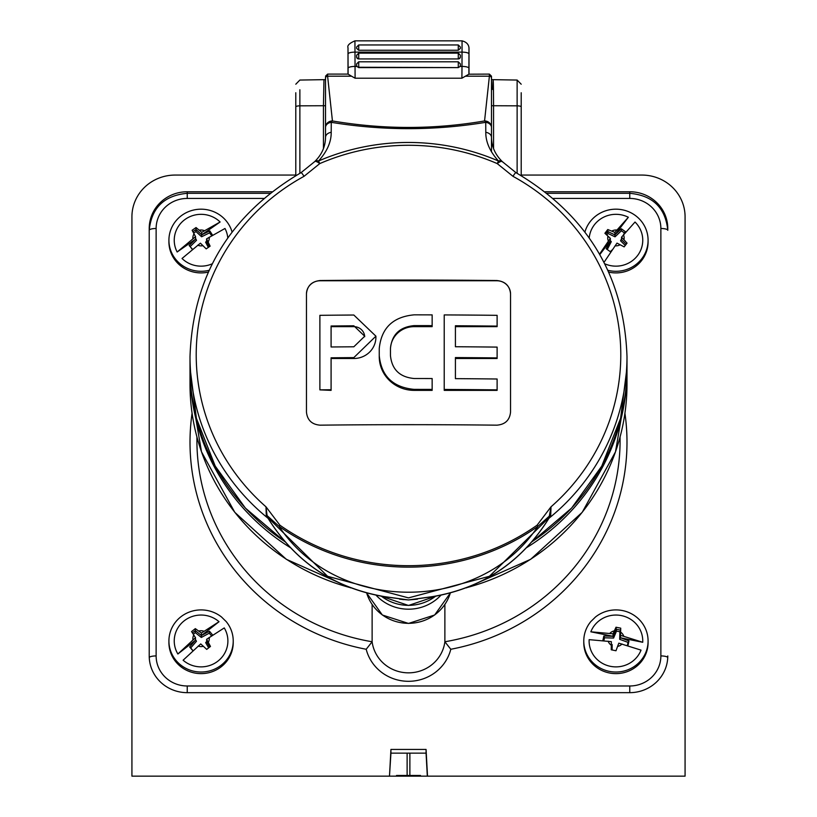 <?xml version="1.0" encoding="UTF-8"?>
<svg xmlns="http://www.w3.org/2000/svg" width="817" height="817" viewBox="0 0 817 817"><rect width="100%" height="100%" fill="white"/><g stroke="black" fill="none" stroke-linecap="round" stroke-linejoin="round"><path stroke-width="1.23" d="M648.085 640.967L648.085 642.571A32.149 31.056 180 0 1 615.926 673.627A32.149 31.056 180 0 1 583.777 642.571L583.777 640.967A32.149 31.056 180 0 1 590.875 621.502A259.285 250.451 0 0 0 595.419 617.049A32.149 31.056 180 0 1 629.611 612.862A32.149 31.056 180 0 1 648.085 640.967A32.149 31.056 180 0 1 615.926 672.023A32.149 31.056 180 0 1 583.777 640.967M233.223 640.967L233.223 642.571A32.149 31.056 180 0 1 201.074 673.627A32.149 31.056 180 0 1 168.915 642.571L168.915 640.967A32.149 31.056 180 0 1 187.389 612.862A32.149 31.056 180 0 1 221.581 617.049A259.285 250.451 0 0 0 226.125 621.502A32.149 31.056 180 0 1 233.223 640.967A32.149 31.056 180 0 1 201.074 672.023A32.149 31.056 180 0 1 168.915 640.967M208.233 272.122A32.149 31.056 180 0 1 168.915 241.852L168.915 240.239A32.149 31.056 180 0 1 191.168 210.694A32.149 31.056 180 0 1 227.116 222.04A32.149 31.056 180 0 1 232.069 231.987M608.767 272.122A32.149 31.056 -0 0 0 615.926 272.909A32.149 31.056 -0 0 0 648.085 241.852L648.085 240.239A32.149 31.056 180 0 1 607.94 270.315M263.646 198.439L187.236 198.439A31.117 30.055 -0 0 0 156.129 228.494L156.129 655.928A31.117 30.055 -0 0 0 187.236 685.984L629.764 685.984A31.117 30.055 -0 0 0 660.871 655.928L660.871 228.494A6.914 1.787 0 0 1 667.785 230.282L667.785 228.494A38.031 36.734 0 0 0 629.764 191.76L545.153 191.76M642.724 642.285L620.512 637.791L620.512 635.32L642.724 642.285A26.828 25.919 180 0 0 621.42 615.599A26.828 25.919 180 0 0 590.834 631.807L613.046 633.808L616.008 627.221L620.736 628.171L620.512 635.32M627.956 645.644L628.978 640.906L620.512 637.791M622.013 643.98A8.211 7.935 180 0 1 617.581 646.431L618.816 643.163L641.028 650.128A26.828 25.919 180 0 1 610.442 666.335A26.828 25.919 180 0 1 589.139 639.65L611.351 641.651L611.269 649.801M620.675 630.152L616.008 629.213L613.046 636.29L603.845 636.004L602.864 640.518M627.374 645.481L628.048 642.376L619.694 639.323L619.909 631.776L616.498 631.092L613.587 638.067L613.046 636.29L590.834 631.807M616.498 631.092L616.008 627.221M613.046 636.29L613.046 633.808M613.587 638.067L604.498 637.791L603.886 640.63M611.351 644.133L612.158 644.593L612.096 649.954M617.581 646.431L615.987 650.761L611.249 649.791L611.351 641.651M619.909 631.776L620.675 630.295M604.498 637.791L603.845 636.004M628.048 642.376L628.978 640.906M619.694 639.323L620.512 637.811M219.027 621.706L201.411 635.534L201.411 633.052L219.027 621.706A26.828 25.919 180 0 0 184.152 620.849A26.828 25.919 180 0 0 177.881 653.998L195.488 640.181L189.667 646.952L192.883 650.781M212.655 635.054L209.458 631.204L201.411 635.534L195.324 630.622L195.324 628.63L201.411 633.052M209.673 647.044L206.65 641.753L206.65 639.272L224.256 627.926A26.828 25.919 180 0 1 217.986 661.076A26.828 25.919 180 0 1 183.11 660.218L200.727 643.919L203.351 646.278A8.211 7.935 180 0 1 198.184 646.084M206.65 639.272L210.469 646.441L206.711 649.392L203.351 646.278M208.652 647.85L205.67 642.632L206.65 641.753M211.491 635.851L209.254 633.195L201.319 637.454L195.324 632.624L193.282 634.217M195.488 639.588L196.478 641.253L190.708 647.942L193.006 650.669M205.67 642.632L206.65 641.539M195.324 632.624L195.324 630.622L192.434 632.899M201.319 637.454L201.411 635.534M195.488 640.181L195.488 637.699L191.566 631.582L195.324 628.63M177.881 653.998L195.488 637.699M209.254 633.195L209.458 631.204M196.478 641.253L195.498 640.191M190.708 647.942L189.667 646.952M209.06 270.315A32.149 31.056 180 0 1 168.915 240.239M195.549 238.339L196.519 240.29L195.549 239.156L177.156 251.993A26.828 25.919 180 0 1 185.347 219.242A26.828 25.919 180 0 1 220.11 221.989L201.728 234.826L196.039 229.536L192.904 231.722M212.543 235.153L209.806 230.874L201.738 234.836L201.728 232.355L220.11 221.989M209.356 246.663L206.589 241.321L206.589 238.85L210.122 246.142L206.201 248.879L200.41 243.17L182.028 258.489A26.828 25.919 180 0 0 212.216 263.809M206.589 238.85L224.981 228.484A26.828 25.919 180 0 1 227.78 237.859M177.156 251.993L195.549 236.675L195.549 239.156L189.135 245.529L192.557 249.318M195.549 236.675L192.118 230.282L196.039 227.545L201.728 232.355M211.664 235.674L209.56 232.855L201.595 236.777L195.968 231.538L196.039 227.545M196.519 240.29L190.187 246.591L192.322 249.44M208.315 247.377L205.608 242.159L206.589 241.148M195.968 231.538L193.67 233.141M190.187 246.591L189.135 245.529M205.608 242.159L206.589 241.311M209.56 232.855L209.806 230.874M201.595 236.777L201.738 234.836M584.931 231.987A32.149 31.056 180 0 1 635.034 215.259A32.149 31.056 180 0 1 648.085 240.239M589.22 237.859A26.828 25.919 180 0 1 628.344 217.261L614.864 234.887L607.777 231.507L605.795 234.101M624.505 233.58L625.434 231.691L621.318 228.76L614.874 234.898L614.864 232.416L628.344 217.261M626.159 244.242L621.523 239.647L621.533 237.175L627.037 243.119L624.157 246.877L616.998 243.109L604.488 261.644M621.533 237.175L635.023 222.03A26.828 25.919 180 0 1 637.924 255.078A26.828 25.919 180 0 1 604.784 263.809M610.33 240.668L611.3 241.669L610.33 240.821L606.224 248.776L610.33 251.707L612.045 250.135M599.566 254.118L610.33 238.339L610.33 240.821L599.811 254.557M610.33 238.339L604.897 233.284L607.777 229.526L614.864 232.416M623.504 234.785L624.413 232.927L621.39 230.762L615.038 236.828L608.022 233.488L607.777 229.526M610.268 251.667L612.219 249.879M625.25 245.437L620.552 240.79L621.533 238.789M608.022 233.488L606.827 235.041M611.3 241.669L607.256 249.512M620.552 240.79L621.523 239.647M624.413 232.927L625.434 231.691M621.39 230.762L621.318 228.76M615.038 236.828L614.874 234.898M271.847 191.76L187.236 191.76A38.031 36.734 0 0 0 149.215 228.494L149.215 655.928A38.031 36.734 0 0 0 187.236 692.663L629.764 692.663A38.031 36.734 0 0 0 667.785 655.928M427.516 776.15L426.065 749.434L390.935 749.434L389.484 776.15L390.935 753.141L426.065 753.141L427.322 776.15L685.075 776.15L685.075 216.801A43.219 41.738 0 0 0 641.856 175.063L521.205 175.063M295.795 175.063L175.144 175.063A43.219 41.738 0 0 0 131.925 216.801L131.925 776.15L389.484 776.15M390.935 753.141L390.935 749.434M418.181 775.456L396.541 775.456M420.459 775.456L409.879 775.456L409.879 753.141M389.678 776.15L427.322 776.15M150.726 776.15L145.753 776.15M426.065 753.141L426.065 749.434M295.795 175.604L295.795 92.75L295.795 175.604M521.205 92.75L521.205 175.604M372.123 604.468L372.123 641.753L366.2 649.27A218.496 211.052 180 0 1 192.077 413.228M444.877 604.468L444.877 641.753L450.8 649.27A43.556 42.076 180 0 1 408.5 681.307A43.556 42.076 180 0 1 366.2 649.27M517.13 173.296L517.13 105.832L493.56 105.73C493.458 78.881 493.162 73.459 492.651 89.451M521.205 106.915A4.146 1.072 180 0 0 517.13 105.832L517.13 80.056L521.205 84.212M491.477 151.809L491.477 105.73L493.56 105.73L493.56 148.275M323.971 79.882L323.44 105.73L325.523 105.73L325.523 137.43L325.523 77.288M299.87 89.758L299.87 105.832L323.44 105.73L323.44 148.275M268.936 519.724L266.271 515.292L265.985 506.816L279.904 525.188A3.462 0.531 125.2 0 0 279.097 526.373L267.088 515.598L268.344 518.683C295.448 561.922 334.082 587.883 384.235 596.584L408.5 599.954L432.765 596.584C482.918 587.883 521.552 561.922 548.656 518.683L549.055 517.539L489.414 576.291L408.5 597.891L327.617 576.312L267.945 517.539A3.462 2.288 -23.6 0 0 267.179 516.987M468.989 48.121L468.907 74.194L489.393 74.102L491.477 76.175L491.477 137.43C491.609 146.457 495.102 154.403 501.944 161.255A6.914 3.339 -43.3 0 1 502.098 161.439M468.907 74.194L461.901 78.207L461.993 66.432L460.175 66.432L458.286 67.597L358.714 67.597L356.825 66.432A2.073 2.002 180 0 1 356.641 65.605L356.641 64.267M354.935 41.33L355.099 78.207L351.504 76.185L327.607 76.185L332.437 120.947C383.255 129.597 433.96 129.597 484.563 120.947L489.393 76.185L465.496 76.185M351.504 76.185L348.073 74.102L327.607 74.102L327.607 76.185A2.073 1.951 -0 0 0 325.523 78.136M279.904 525.188A218.139 210.704 -0 0 0 537.096 525.188L551.015 506.816L550.729 515.292L548.064 519.724M549.821 516.987A3.462 2.288 23.6 0 0 549.055 517.539L551.015 506.816A212.287 205.057 -0 0 0 512.994 176.339L497.206 163.584A6.914 0.735 -66.6 0 1 498.533 161.041C489.945 151.584 485.696 142.015 485.788 132.323A6.914 5.188 0 0 1 491.477 137.43M502.281 161.786A6.914 1.705 139.5 0 0 502.169 161.511A6.914 1.705 139.5 0 0 497.206 163.584A217.087 209.693 -0 0 0 319.794 163.584L304.006 176.339A212.287 205.057 -0 0 0 265.985 506.816L267.088 515.598A3.462 1.716 -19.2 0 0 266.271 515.292M306.457 412.054L306.457 293.742C307.253 285.817 311.798 281.416 320.08 280.537A2072.964 536.524 0 0 1 496.92 280.537C505.192 281.395 509.726 285.797 510.543 293.742L510.543 412.054C509.747 420.101 505.202 424.472 496.92 425.167A2072.964 536.524 180 0 0 320.08 425.167C311.808 424.483 307.274 420.112 306.457 412.054M491.477 77.288L491.477 76.175M485.788 132.323L485.737 122.325C434.338 130.761 382.846 130.761 331.263 122.325L331.212 132.323C331.304 142.015 327.055 151.584 318.467 161.041A220.335 212.818 180 0 1 498.533 161.041A6.914 3.339 -43.3 0 1 501.944 161.255A6.914 6.914 0 0 1 502.169 161.511L515.956 172.653A6.914 0.878 -61.4 0 0 512.994 176.339M491.477 127.452A6.914 5.198 180 0 0 485.737 122.325A6.914 2.798 -99.3 0 0 484.563 120.947A6.914 6.495 -0 0 1 491.477 127.452M314.902 161.439A6.914 3.339 43.3 0 1 315.056 161.255A6.914 3.339 43.3 0 1 318.467 161.041A6.914 0.735 -113.4 0 1 319.794 163.584A6.914 1.705 -139.5 0 0 314.831 161.511L301.044 172.653A6.914 0.878 61.4 0 1 304.006 176.339M314.831 161.511A6.914 6.914 0 0 1 315.056 161.255C321.898 154.403 325.391 146.457 325.523 137.43A6.914 5.188 0 0 1 331.212 132.323M331.263 122.325A6.914 5.198 180 0 0 325.523 127.452A6.914 6.495 0 0 1 332.437 120.947A6.914 2.798 99.3 0 0 331.263 122.325M550.729 515.292A3.462 1.716 19.2 0 0 549.912 515.598L537.903 526.373A219.507 212.022 180 0 1 279.097 526.373C336.859 614.047 479.967 614.272 537.903 526.373A3.462 0.531 54.8 0 0 537.096 525.188M268.364 518.744A3.462 3.268 -12.6 0 0 267.639 517.947A3.462 3.278 -6.3 0 1 268.344 518.683L268.517 519.04C295.58 562.086 334.143 587.964 384.225 596.696L408.5 599.954L432.775 596.696C482.857 587.964 521.42 562.086 548.473 519.05L548.656 518.683A3.462 3.278 6.3 0 1 549.371 517.907A3.462 3.268 12.6 0 0 548.636 518.744M468.999 74.102L468.999 48.571M348.001 74.102L348.011 48.121M460.359 48.377L460.359 47.029L460.359 48.377L458.286 50.245L358.714 50.245L356.641 48.377L356.641 47.161M468.907 68.209A6.914 1.787 0 0 0 461.993 66.432L462.065 41.33M468.978 48.009A6.914 6.689 178 0 0 468.978 47.784C468.58 44.251 466.272 41.943 462.044 40.85L354.946 40.85C349.37 43.25 347.051 45.558 348.022 47.784L348.001 48.346M460.359 56.924L460.359 55.209L460.359 56.924A2.073 2.002 180 0 1 458.286 58.926L358.714 58.926A2.073 2.002 180 0 1 356.641 56.924L356.641 55.587M460.359 65.605L460.359 63.889L460.359 65.605A2.073 2.002 180 0 1 460.175 66.432M356.641 65.605L356.641 63.91M356.641 56.924L356.641 55.229M356.641 48.377L356.641 47.059M510.543 293.936A13.623 13.164 -0 0 0 496.92 280.772L320.08 280.772A13.623 13.164 -0 0 0 306.457 293.936M379.251 349.543L379.251 356.641A34.906 33.722 -0 0 0 414.158 390.363L432.152 390.363L432.152 378.547A2074.128 536.82 180 0 0 414.158 378.516C399.779 377.168 391.874 369.519 390.455 355.589L390.455 348.491C391.843 334.602 399.738 326.974 414.158 325.615A2074.128 536.82 -0 0 1 432.152 325.646L432.152 326.647L414.158 326.647A23.703 22.896 180 0 0 390.455 349.543M331.089 358.5L353.822 358.5A22.09 21.334 -0 0 0 375.912 337.166L375.912 336.175L353.822 315.025A2073.954 536.779 180 0 0 319.886 315.331L319.886 389.872A2073.954 536.779 -0 0 1 331.089 389.75L331.089 357.805A2074.302 536.871 -0 0 1 353.822 357.611L375.912 336.175M319.886 389.872L331.089 390.363L331.089 389.75M455.416 326.647L497.114 326.647L497.114 315.331A2073.954 536.779 180 0 0 444.223 314.923L444.223 390.363L497.114 390.363L497.114 379.006A2074.128 536.82 180 0 0 455.416 378.649L455.416 358.5L497.114 358.5L497.114 347.102A2074.302 536.871 180 0 0 455.416 346.745L455.416 326.647M417.446 599.178L408.5 599.954L399.554 599.178M331.089 325.993L331.089 346.98A2074.302 536.871 -0 0 1 353.822 346.796L364.709 336.226L353.822 325.799A2074.128 536.82 180 0 0 331.089 325.993M364.699 336.696A10.887 10.519 -0 0 0 353.822 326.647L331.089 326.647L331.089 346.98M432.152 325.646L432.152 314.882A2073.954 536.779 180 0 0 414.158 314.841C392.977 316.802 381.345 328.025 379.251 348.522L379.251 355.62C381.294 376.096 392.926 387.35 414.158 389.382A2073.954 536.779 0 0 1 432.152 389.413M379.251 355.62L379.251 356.641M444.223 389.454A2073.954 536.779 -0 0 1 497.114 389.872M455.416 378.649L455.416 357.57A2074.302 536.871 -0 0 1 497.114 357.917M455.416 346.745L455.416 325.758A2074.128 536.82 -0 0 1 497.114 326.106M667.785 230.282C665.498 207.794 652.824 195.467 629.764 193.312L629.764 198.439L553.354 198.439M269.865 193.312L187.236 193.312L187.236 198.439M660.871 228.494A31.117 30.055 -0 0 0 629.764 198.439M624.923 413.228A218.496 211.052 180 0 1 450.8 649.27M660.871 655.928A6.914 1.787 0 0 1 667.755 657.542M187.236 191.76L187.236 193.312C164.176 195.467 151.502 207.794 149.215 230.282A6.914 1.787 0 0 1 156.129 228.494M629.764 685.984L629.764 692.663M149.245 657.542A6.914 1.787 0 0 1 156.129 655.928M187.236 685.984L187.236 692.663M609.85 633.338A8.211 7.935 180 0 1 614.343 630.877M620.614 632.144A8.211 7.935 180 0 1 623.718 636.137M611.3 645.216A8.211 7.935 180 0 1 608.144 641.182M209.183 637.454A8.211 7.935 180 0 1 208.325 642.376M198.725 631.061A8.211 7.935 180 0 1 203.954 631.235M192.955 639.864A8.211 7.935 180 0 1 193.782 635.003M192.894 238.697A8.211 7.935 180 0 1 194.037 233.836M199.236 230.21A8.211 7.935 180 0 1 204.383 230.68M202.963 245.651A8.211 7.935 180 0 1 197.755 245.192M209.244 237.175A8.211 7.935 180 0 1 208.131 241.985M608.379 241.056A8.211 7.935 180 0 1 607.95 236.082M611.759 231.109A8.211 7.935 180 0 1 616.804 230.047M620.164 244.732A8.211 7.935 180 0 1 615.058 245.825M623.483 234.816A8.211 7.935 180 0 1 623.933 239.728M547.135 193.312L629.764 193.312L629.764 191.76M407.121 753.141L407.121 775.456M517.13 99.94L517.13 102.83M196.917 436.932L196.917 440.424A211.583 204.373 -0 0 0 372.123 641.753A36.642 35.397 -0 0 0 408.5 672.84A36.642 35.397 -0 0 0 444.877 641.753A211.583 204.373 -0 0 0 620.083 440.424L620.083 436.932M467.242 587.505A218.496 211.052 -0 0 0 626.996 384.225L626.996 370.091A218.496 211.052 180 0 1 526.689 547.604M440.884 595.256A43.556 42.076 180 0 1 376.116 595.256M366.68 593.04A43.556 42.076 -0 0 0 408.5 623.33A43.556 42.076 -0 0 0 450.32 593.04L434.644 615.007L408.5 623.442L382.356 615.007L366.67 593.04M350.728 587.883L286.338 559.308L234.785 512.31L201.503 451.832L190.004 384.225A218.496 211.052 -0 0 0 349.758 587.505M290.311 547.604A218.496 211.052 180 0 1 190.004 370.091L190.004 384.225M295.795 106.915A4.146 1.072 180 0 1 299.87 105.832L299.87 173.296M267.639 517.947A218.496 211.052 180 0 1 190.004 356.62L190.004 367.589A218.496 211.052 -0 0 0 284.898 541.62M491.477 78.136A2.073 1.951 0 0 0 489.393 76.185L489.393 74.102M461.901 78.207L355.099 78.207M515.956 172.653C587.137 214.646 624.157 275.972 626.996 356.62A218.496 211.052 180 0 1 549.361 517.947M532.102 541.62A218.496 211.052 -0 0 0 626.996 367.589L620.593 418.335L601.761 466.098L571.604 508.092L531.908 541.845M348.093 74.194L348.001 48.571M468.907 53.902A6.914 1.787 0 0 0 461.993 52.125L355.007 52.125A6.914 1.787 0 0 0 348.093 53.902M356.825 66.432L355.007 66.432A6.914 1.787 0 0 0 348.093 68.209M358.714 61.908L358.714 67.597M458.286 67.597L358.714 67.249A2.073 2.002 -0 0 1 356.641 65.248M460.359 65.248A2.073 2.002 -0 0 1 458.286 67.249L458.286 61.908M458.286 58.926L358.714 58.926M358.714 53.228L358.714 58.569A2.073 2.002 -0 0 1 356.641 56.567M460.359 56.567A2.073 2.002 -0 0 1 458.286 58.569L458.286 53.228M358.714 45.047L358.714 50.245M458.286 50.245L458.286 45.047M381.437 596.247A43.556 42.076 -0 0 0 435.563 596.247M353.822 357.611L353.822 358.5M353.822 325.799L353.822 326.647M414.158 389.382L414.158 390.363M414.158 325.615L414.158 326.647M491.477 79.637L517.13 80.056M626.986 368.835L626.996 370.091M295.795 84.212L299.87 80.056L325.523 79.637M626.996 384.225L615.497 451.832L582.215 512.31L530.662 559.308L466.272 587.883M190.014 368.835L190.004 370.091M301.044 172.653C229.863 214.646 192.843 275.972 190.004 356.62M626.996 356.62L626.996 367.589M460.359 63.889L458.286 61.816L358.714 61.816L356.641 63.889M460.359 55.209L458.286 53.136L358.714 53.136L356.641 55.209M460.359 47.029L458.286 44.955L358.714 44.955L356.641 47.029M468.978 47.784L468.999 48.346M435.716 596.226L408.5 605.468L381.284 596.226M285.092 541.845L245.386 508.092L215.239 466.098L196.407 418.335L190.004 367.589M327.607 74.102L325.523 76.175M402.801 599.576L403.312 599.637"/></g></svg>

